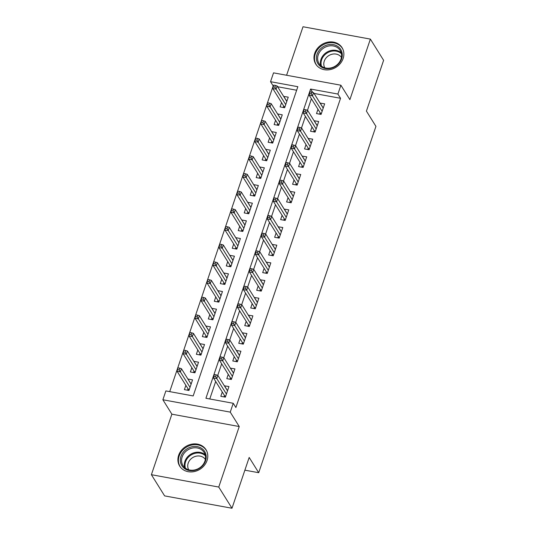 <?xml version="1.0" encoding="UTF-8"?>
<svg xmlns="http://www.w3.org/2000/svg" width="535" height="535" viewBox="0 0 535 535"><rect width="100%" height="100%" fill="white"/><g stroke="black" fill="none" stroke-linecap="round" stroke-linejoin="round"><path stroke-width="0.8" d="M314.72 53.293A15.508 13.408 -32 0 0 315.764 64.113A15.508 13.408 -32 0 0 330.242 69.59A15.508 13.408 -32 0 0 343.122 58.509A15.508 13.408 -32 0 0 342.072 47.689A15.508 13.408 -32 0 0 327.594 42.211A15.508 13.408 -32 0 0 314.72 53.293M178.65 455.298A15.508 13.408 -32 0 0 179.693 466.119A15.508 13.408 -32 0 0 194.172 471.596A15.508 13.408 -32 0 0 207.052 460.508A15.508 13.408 -32 0 0 206.002 449.694A15.508 13.408 -32 0 0 191.523 444.21A15.508 13.408 -32 0 0 178.65 455.298M270.536 81.694L273.532 72.86L340.895 85.219L337.906 94.053L310.594 89.044L205.922 398.274L233.233 403.29L230.244 412.124L162.881 399.765L165.87 390.924L193.182 395.94L297.848 86.703L270.536 81.694L273.184 85.934L169.715 391.633M244.876 470.171L258.713 472.706L375.938 126.367L366.415 111.106L383.608 60.301L370.38 39.108L303.011 26.75L286.593 75.254M258.713 472.706L249.183 457.445L231.989 508.25L164.619 495.891L151.392 474.699L218.755 487.057L239.239 426.535L230.244 412.124M239.239 426.535L171.875 414.177L151.392 474.699M171.875 414.177L162.881 399.765M231.989 508.25L218.755 487.057M317.971 109.294L316.519 113.587L321.074 114.423L324.658 103.823L320.07 103.101M311.992 126.962L310.541 131.262L315.088 132.098L318.679 121.492L314.092 120.77M306.013 144.637L304.555 148.931L309.11 149.767L312.694 139.167L308.106 138.438M300.028 162.306L298.577 166.599L303.124 167.435L306.715 156.835L302.128 156.113M294.049 179.974L292.591 184.274L297.146 185.11L300.737 174.504L296.143 173.781M288.071 197.642L286.613 201.942L291.167 202.778L294.752 192.179L290.164 191.45M282.085 215.317L280.634 219.611L285.182 220.447L288.773 209.847L284.185 209.118M276.107 232.986L274.649 237.286L279.203 238.122L282.794 227.515L278.2 226.793M270.121 250.654L268.67 254.954L273.224 255.79L276.809 245.184L272.221 244.462M264.143 268.329L262.692 272.623L267.239 273.459L270.83 262.859L266.243 262.13M258.164 285.998L256.706 290.298L261.261 291.127L264.845 280.527L260.257 279.805M252.179 303.666L250.728 307.966L255.275 308.802L258.866 298.196L254.279 297.473M246.2 321.341L244.742 325.634L249.297 326.47L252.888 315.871L248.293 315.142M240.222 339.009L238.764 343.303L243.318 344.139L246.902 333.539L242.315 332.817M234.236 356.678L232.785 360.978L237.333 361.814L240.924 351.207L236.336 350.485M228.258 374.353L226.8 378.646L231.354 379.482L234.945 368.882L230.351 368.154M190.828 383.568L187.959 379.148M185.859 385.34L184.408 389.634L188.962 390.47L192.547 379.87L187.999 379.034M196.806 365.9L193.938 361.473M191.844 367.672L190.386 371.965L194.941 372.801L198.532 362.202L193.978 361.366M202.792 348.231L199.923 343.804M197.823 349.997L196.372 354.297L200.919 355.133L204.51 344.527L199.956 343.691M208.77 330.556L205.901 326.136M203.808 332.329L202.35 336.622L206.905 337.458L210.489 326.858L205.942 326.022M214.749 312.888L211.88 308.461M209.787 314.66L208.329 318.954L212.883 319.79L216.474 309.19L211.92 308.354M220.734 295.22L217.865 290.793M215.765 296.985L214.314 301.285L218.862 302.121L222.453 291.515L217.899 290.679M226.713 277.545L223.844 273.124M221.751 279.317L220.293 283.617L224.847 284.446L228.432 273.846L223.884 273.01M232.698 259.876L229.829 255.449M227.729 261.648L226.278 265.942L230.826 266.778L234.417 256.178L229.863 255.342M238.677 242.208L235.808 237.781M233.708 243.973L232.257 248.273L236.811 249.109L240.396 238.503L235.848 237.674M244.655 224.533L241.787 220.112M239.693 226.305L238.236 230.605L242.79 231.434L246.381 220.835L241.827 219.999M250.641 206.864L247.772 202.437M245.672 208.637L244.221 212.93L248.768 213.766L252.359 203.166L247.805 202.33M256.619 189.196L253.75 184.769M251.657 190.962L250.199 195.262L254.754 196.098L258.338 185.491L253.791 184.662M262.598 171.521L259.729 167.101M257.636 173.293L256.178 177.593L260.732 178.429L264.323 167.823L259.769 166.987M268.583 153.853L265.714 149.432M263.615 155.625L262.163 159.918L266.711 160.754L270.302 150.154L265.748 149.319M274.562 136.184L271.693 131.757M269.6 137.956L268.142 142.25L272.696 143.086L276.281 132.486L271.733 131.65M280.547 118.516L277.678 114.089M275.578 120.281L274.127 124.581L278.675 125.417L282.266 114.811L277.712 113.975M296.651 90.241L277.618 86.744M281.557 102.613L280.106 106.906L284.66 107.742L288.245 97.143L283.657 96.42M233.233 403.29L235.881 407.523L340.548 98.293L314.032 93.431M311.39 98.748L307.478 110.304M305.411 116.416L301.499 127.979M299.426 134.091L295.514 145.647M293.447 151.759L289.535 163.315M287.469 169.428L283.557 180.984M281.484 187.103L277.571 198.659M275.505 204.771L271.593 216.327M269.52 222.44L265.614 233.996M263.541 240.115L259.629 251.671M257.562 257.783L253.65 269.339M251.577 275.451L247.665 287.007M245.598 293.126L241.686 304.683M239.62 310.795L235.708 322.351M233.635 328.463L229.722 340.019M227.656 346.132L223.744 357.694M221.671 363.807L217.765 375.363M215.692 381.475L209.767 398.983M222.272 392.021L220.821 396.315L225.375 397.151L228.96 386.551L224.372 385.829M340.895 85.219L349.89 99.63L370.38 39.108M340.548 98.293L337.906 94.053M312.681 92.388L310.594 89.044M227.241 390.249L224.412 385.715M286.526 100.841L283.697 96.307M233.22 372.581L230.391 368.047M239.205 354.912L236.37 350.371M245.184 337.237L242.355 332.703M251.169 319.569L248.334 315.035M257.148 301.9L254.312 297.36M263.126 284.225L260.298 279.691M269.112 266.557L266.276 262.023M275.09 248.889L272.262 244.355M281.069 231.214L278.24 226.679M287.054 213.545L284.219 209.011M293.033 195.877L290.204 191.343M299.011 178.208L296.183 173.668M304.997 160.533L302.161 155.999M310.975 142.865L308.147 138.331M316.961 125.197L314.125 120.656M322.939 107.522L320.111 102.987M227.121 390.229L227.683 390.329M225.436 396.957L223.971 396.896M224.446 395.499L224.038 396.702L224.7 395.9L225.73 396.094M215.605 376.633L216.207 374.861L214.381 374.533L213.786 376.299L215.605 376.633L216.782 378.573L217.859 375.396L227.509 390.844M226.432 394.028L216.782 378.573L213.505 377.971L224.7 395.9M213.786 376.299L213.505 377.971M217.859 375.396L216.207 374.861M191.269 383.648L190.707 383.548M187.558 390.216L188.032 388.818M189.022 390.276L187.624 390.022L188.287 389.219L189.316 389.413M179.787 368.18L177.968 367.846L177.373 369.618L179.192 369.952L179.787 368.18L181.445 368.709L180.369 371.892L177.092 371.29L188.287 389.219M179.192 369.952L190.019 387.347M181.445 368.709L191.095 384.163M177.092 371.29L177.373 369.618M205.56 460.836A13.422 11.603 148 0 1 189.236 470.512A13.422 11.603 148 0 1 180.984 456.328A13.422 11.603 148 0 1 197.308 446.658A13.422 11.603 148 0 1 205.56 460.836M182.161 456.917A12.425 10.74 -32 0 0 182.997 465.584A12.425 10.74 -32 0 0 194.6 469.977A12.425 10.74 -32 0 0 204.918 461.096A12.425 10.74 -32 0 0 204.076 452.423A12.425 10.74 -32 0 0 192.473 448.036A12.425 10.74 -32 0 0 182.161 456.917M188.748 469.804A9.784 8.46 148 0 1 188.193 463.149A9.784 8.46 148 0 1 196.205 456.181A9.784 8.46 148 0 1 205.34 459.445M206.851 451.326A15.408 13.322 -32 0 0 206.343 450.423A15.408 13.322 -32 0 0 191.958 444.98A15.408 13.322 -32 0 0 179.165 455.994A15.408 13.322 -32 0 0 180.201 466.741A15.408 13.322 -32 0 0 180.79 467.597M331.994 68.039A13.422 11.603 148 0 1 316.68 60.589A13.422 11.603 148 0 1 326.698 45.121A13.422 11.603 148 0 1 342.005 52.57A13.422 11.603 148 0 1 331.994 68.039M327.152 46.398A12.425 10.74 -32 0 0 319.067 63.585A12.425 10.74 -32 0 0 332.061 67.611A12.425 10.74 -32 0 0 340.146 50.424A12.425 10.74 -32 0 0 327.152 46.398M324.819 67.805A9.784 8.46 148 0 1 331.292 54.443A9.784 8.46 148 0 1 341.41 57.446M342.922 49.327A15.408 13.322 -32 0 0 342.413 48.418A15.408 13.322 -32 0 0 326.303 43.429A15.408 13.322 -32 0 0 316.272 64.742A15.408 13.322 -32 0 0 316.86 65.591M233.099 372.561L233.661 372.661M231.421 379.288L229.95 379.228M230.424 377.824L230.017 379.027L230.679 378.232L231.715 378.419M221.584 358.958L222.185 357.193L220.366 356.858L219.765 358.624L221.584 358.958L222.761 360.904L223.837 357.721L233.487 373.176M232.411 376.359L222.761 360.904L219.484 360.302L230.679 378.232M219.765 358.624L219.484 360.302M223.837 357.721L222.185 357.193M239.085 354.886L239.647 354.993M237.4 361.62L235.935 361.553M236.41 360.155L236.002 361.359L236.664 360.563L237.694 360.75M227.569 341.29L228.164 339.524L226.345 339.19L225.75 340.955L227.569 341.29L228.746 343.236L229.823 340.053L239.473 355.507M238.396 358.684L228.746 343.236L225.469 342.634L236.664 360.563M225.75 340.955L225.469 342.634M229.823 340.053L228.164 339.524M245.063 337.217L245.625 337.317M243.385 343.945L241.914 343.885M242.388 342.487L241.98 343.691L242.643 342.888L243.672 343.082M233.548 323.621L234.149 321.856L232.324 321.522L231.729 323.287L233.548 323.621L234.725 325.561L235.801 322.384L245.451 337.839M244.375 341.016L234.725 325.561L231.448 324.959L242.643 342.888M231.729 323.287L231.448 324.959M235.801 322.384L234.149 321.856M251.049 319.549L251.604 319.649M249.363 326.276L247.899 326.216M248.367 324.812L247.959 326.022L248.621 325.22L249.658 325.407M239.533 305.946L240.128 304.181L238.309 303.847L237.707 305.612L239.533 305.946L240.71 307.892L241.787 304.709L251.43 320.164M250.353 323.347L240.71 307.892L237.433 307.291L248.621 325.22M237.707 305.612L237.433 307.291M241.787 304.709L240.128 304.181M197.248 365.98L196.686 365.88M193.536 372.547L194.011 371.143M195.007 372.607L193.603 372.347L194.265 371.551L195.302 371.738M185.772 350.512L183.953 350.178L183.351 351.943L185.17 352.277L185.772 350.512L187.424 351.04L186.347 354.223L183.07 353.622L194.265 371.551M185.17 352.277L195.997 369.678M187.424 351.04L197.074 366.495M183.07 353.622L183.351 351.943M203.233 348.312L202.671 348.205M199.522 354.872L199.996 353.474M200.986 354.939L199.588 354.678L200.25 353.882L201.28 354.07M191.751 332.844L189.932 332.509L189.337 334.275L191.155 334.609L191.751 332.844L193.409 333.372L192.333 336.548L189.056 335.953L200.25 353.882M191.155 334.609L201.976 352.003M193.409 333.372L203.053 348.827M189.056 335.953L189.337 334.275M209.212 330.637L208.65 330.536M205.5 337.204L205.975 335.806M206.971 337.264L205.567 337.01L206.229 336.207L207.259 336.401M197.736 315.168L195.91 314.841L195.315 316.606L197.134 316.941L197.736 315.168L199.388 315.703L198.311 318.88L195.034 318.278L206.229 336.207M197.134 316.941L207.961 334.335M199.388 315.703L209.038 331.152M195.034 318.278L195.315 316.606M215.19 312.968L214.629 312.868M211.486 319.535L211.954 318.131M212.95 319.596L211.546 319.335L212.208 318.539L213.244 318.726M203.715 297.5L201.896 297.166L201.294 298.931L203.119 299.266L203.715 297.5L205.373 298.028L204.296 301.212L201.013 300.61L212.208 318.539M203.119 299.266L213.94 316.666M205.373 298.028L215.016 313.483M201.013 300.61L201.294 298.931M257.027 301.874L257.589 301.981M255.342 308.608L253.878 308.541M254.352 307.143L253.944 308.347L254.607 307.551L255.636 307.739M245.511 288.278L246.107 286.513L244.288 286.178L243.692 287.944L245.511 288.278L246.688 290.224L247.765 287.041L257.415 302.496M256.339 305.679L246.688 290.224L243.412 289.622L254.607 307.551M243.692 287.944L243.412 289.622M247.765 287.041L246.107 286.513M221.176 295.3L220.614 295.193M217.464 301.86L217.939 300.463M218.929 301.927L217.531 301.666L218.193 300.871L219.223 301.058M209.693 279.832L207.874 279.497L207.279 281.263L209.098 281.597L209.693 279.832L211.352 280.36L210.275 283.543L206.998 282.941L218.193 300.871M209.098 281.597L219.925 298.991M211.352 280.36L221.002 295.815M206.998 282.941L207.279 281.263M263.006 284.205L263.568 284.306M261.327 290.933L259.856 290.873M260.331 289.475L259.923 290.679L260.585 289.883L261.622 290.07M251.49 270.61L252.092 268.844L250.273 268.51L249.671 270.275L251.49 270.61L252.667 272.549L253.744 269.373L263.394 284.827M262.317 288.004L252.667 272.549L249.39 271.947L260.585 289.883M249.671 270.275L249.39 271.947M253.744 269.373L252.092 268.844M268.991 266.537L269.546 266.637M267.306 273.265L265.841 273.204M266.316 271.8L265.908 273.01L266.564 272.208L267.6 272.402M257.475 252.941L258.071 251.169L256.252 250.835L255.65 252.607L257.475 252.941L258.652 254.881L259.729 251.697L269.373 267.152M268.296 270.335L258.652 254.881L255.376 254.279L266.564 272.208M255.65 252.607L255.376 254.279M259.729 251.697L258.071 251.169M274.97 248.862L275.532 248.969M273.285 255.596L271.82 255.529M272.295 254.132L271.887 255.335L272.549 254.54L273.579 254.727M263.454 235.266L264.056 233.501L262.23 233.166L261.635 234.932L263.454 235.266L264.631 237.212L265.708 234.029L275.358 249.484M274.281 252.667L264.631 237.212L261.354 236.61L272.549 254.54M261.635 234.932L261.354 236.61M265.708 234.029L264.056 233.501M280.949 231.194L281.51 231.301M279.27 237.921L277.799 237.861M278.274 236.463L277.866 237.667L278.528 236.871L279.564 237.059M269.433 217.598L270.035 215.832L268.216 215.498L267.614 217.263L269.433 217.598L270.61 219.537L271.686 216.361L281.336 231.815M280.26 234.992L270.61 219.537L267.333 218.935L278.528 236.871M267.614 217.263L267.333 218.935M271.686 216.361L270.035 215.832M286.934 213.525L287.496 213.625M285.249 220.253L283.784 220.193M284.259 218.795L283.851 219.999L284.513 219.196L285.543 219.39M275.418 199.929L276.013 198.157L274.194 197.823L273.599 199.595L275.418 199.929L276.595 201.869L277.672 198.686L287.315 214.14M286.238 217.324L276.595 201.869L273.318 201.267L284.513 219.196M273.599 199.595L273.318 201.267M277.672 198.686L276.013 198.157M227.154 277.625L226.593 277.525M223.443 284.192L223.918 282.794M224.914 284.252L223.51 283.998L224.172 283.196L225.202 283.389M215.679 262.163L213.853 261.829L213.258 263.594L215.077 263.929L215.679 262.163L217.33 262.692L216.254 265.868L212.977 265.266L224.172 283.196M215.077 263.929L225.904 281.323M217.33 262.692L226.98 278.147M212.977 265.266L213.258 263.594M233.133 259.957L232.578 259.856M229.428 266.524L229.903 265.119M230.893 266.584L229.495 266.33L230.15 265.527L231.187 265.721M221.657 244.488L219.838 244.154L219.236 245.926L221.062 246.254L221.657 244.488L223.316 245.017L222.239 248.2L218.962 247.598L230.15 265.527M221.062 246.254L231.882 263.655M223.316 245.017L232.959 260.471M218.962 247.598L219.236 245.926M239.118 242.288L238.556 242.181M235.407 248.849L235.881 247.451M236.871 248.915L235.474 248.655L236.136 247.859L237.165 248.046M227.636 226.82L225.817 226.486L225.222 228.251L227.041 228.585L227.636 226.82L229.294 227.348L228.218 230.531L224.941 229.93L236.136 247.859M227.041 228.585L237.868 245.986M229.294 227.348L238.944 242.803M224.941 229.93L225.222 228.251M245.097 224.62L244.535 224.513M241.385 231.18L241.86 229.782M242.857 231.24L241.452 230.986L242.114 230.19L243.151 230.378M233.621 209.152L231.802 208.817L231.2 210.583L233.019 210.917L233.621 209.152L235.273 209.68L234.196 212.856L230.919 212.255L242.114 230.19M233.019 210.917L243.846 228.311M235.273 209.68L244.923 225.135M230.919 212.255L231.2 210.583M251.082 206.945L250.52 206.844M247.371 213.512L247.845 212.114M248.835 213.572L247.437 213.318L248.1 212.515L249.129 212.709M239.6 191.476L237.781 191.142L237.186 192.914L239.005 193.249L239.6 191.476L241.258 192.005L240.182 195.188L236.905 194.586L248.1 212.515M239.005 193.249L249.825 210.643M241.258 192.005L250.902 207.46M236.905 194.586L237.186 192.914M292.912 195.857L293.474 195.957M291.234 202.584L289.763 202.518M290.237 201.12L289.83 202.324L290.492 201.528L291.522 201.715M281.397 182.254L281.998 180.489L280.173 180.155L279.578 181.92L281.397 182.254L282.574 184.2L283.65 181.017L293.3 196.472M292.224 199.655L282.574 184.2L279.297 183.599L290.492 201.528M279.578 181.92L279.297 183.599M283.65 181.017L281.998 180.489M257.061 189.276L256.499 189.176M253.349 195.837L253.824 194.439M254.821 195.904L253.416 195.643L254.078 194.847L255.108 195.034M245.585 173.808L243.759 173.474L243.164 175.239L244.983 175.574L245.585 173.808L247.237 174.336L246.16 177.52L242.883 176.918L254.078 194.847M244.983 175.574L255.81 192.974M247.237 174.336L256.887 189.791M242.883 176.918L243.164 175.239M298.891 178.182L299.453 178.289M297.213 184.909L295.748 184.849M296.216 183.451L295.808 184.655L296.47 183.859L297.507 184.047M287.382 164.586L287.977 162.821L286.158 162.486L285.556 164.252L287.382 164.586L288.559 166.525L289.636 163.349L299.279 178.804M298.202 181.98L288.559 166.525L285.282 165.93L296.47 183.859M285.556 164.252L285.282 165.93M289.636 163.349L287.977 162.821M263.039 171.608L262.478 171.501M259.335 178.168L259.803 176.771M260.799 178.229L259.395 177.974L260.057 177.179L261.093 177.366M251.564 156.14L249.745 155.805L249.143 157.571L250.968 157.905L251.564 156.14L253.222 156.668L252.145 159.845L248.862 159.243L260.057 177.179M250.968 157.905L261.789 175.299M253.222 156.668L262.866 172.123M248.862 159.243L249.143 157.571M304.876 160.513L305.438 160.614M303.191 167.241L301.727 167.181M302.201 165.783L301.793 166.987L302.456 166.184L303.485 166.378M293.361 146.918L293.956 145.145L292.137 144.811L291.542 146.583L293.361 146.918L294.538 148.857L295.614 145.68L305.264 161.129M304.188 164.312L294.538 148.857L291.261 148.255L302.456 166.184M291.542 146.583L291.261 148.255M295.614 145.68L293.956 145.145M269.025 153.933L268.463 153.833M265.313 160.5L265.788 159.102M266.778 160.56L265.38 160.306L266.042 159.504L267.072 159.697M257.542 138.465L255.723 138.13L255.128 139.902L256.947 140.237L257.542 138.465L259.201 138.993L258.124 142.176L254.847 141.574L266.042 159.504M256.947 140.237L267.774 157.631M259.201 138.993L268.851 154.448M254.847 141.574L255.128 139.902M310.855 142.845L311.417 142.945M309.176 149.573L307.705 149.512M308.18 148.108L307.772 149.312L308.434 148.516L309.471 148.703M299.339 129.243L299.941 127.477L298.122 127.143L297.52 128.908L299.339 129.243L300.516 131.189L301.593 128.005L311.243 143.46M310.166 146.643L300.516 131.189L297.239 130.587L308.434 148.516M297.52 128.908L297.239 130.587M301.593 128.005L299.941 127.477M275.003 136.264L274.442 136.164M271.292 142.825L271.767 141.427M272.763 142.892L271.359 142.631L272.021 141.835L273.051 142.022M263.528 120.796L261.702 120.462L261.107 122.227L262.926 122.562L263.528 120.796L265.179 121.325L264.103 124.508L260.826 123.906L272.021 141.835M262.926 122.562L273.753 139.963M265.179 121.325L274.829 136.779M260.826 123.906L261.107 122.227M316.84 125.17L317.395 125.277M315.155 131.904L313.691 131.837M314.165 130.44L313.757 131.643L314.413 130.848L315.449 131.035M305.325 111.574L305.92 109.809L304.101 109.474L303.499 111.24L305.325 111.574L306.501 113.52L307.578 110.337L317.222 125.792M316.145 128.968L306.501 113.52L303.225 112.918L314.413 130.848M303.499 111.24L303.225 112.918M307.578 110.337L305.92 109.809M280.982 118.596L280.427 118.489M277.277 125.157L277.745 123.759M278.742 125.223L277.344 124.963L277.999 124.167L279.036 124.354M269.506 103.128L267.687 102.794L267.085 104.559L268.911 104.893L269.506 103.128L271.165 103.656L270.088 106.833L266.811 106.238L277.999 124.167M268.911 104.893L279.731 122.288M271.165 103.656L280.808 119.111M266.811 106.238L267.085 104.559M322.819 107.502L323.381 107.602M321.134 114.229L319.669 114.169M320.144 112.771L319.736 113.975L320.398 113.173L321.428 113.367M311.303 93.906L311.898 92.134L310.079 91.806L309.484 93.571L311.303 93.906L312.48 95.845L313.557 92.669L323.207 108.117M322.13 111.3L312.48 95.845L309.203 95.243L320.398 113.173M309.484 93.571L309.203 95.243M313.557 92.669L311.898 92.134M286.967 100.921L286.406 100.821M283.256 107.488L283.731 106.09M284.72 107.548L283.323 107.294L283.985 106.492L285.015 106.686M275.485 85.453L273.666 85.125L273.071 86.891L274.89 87.225L275.485 85.453L277.143 85.988L276.067 89.164L272.79 88.563L283.985 106.492M274.89 87.225L285.717 104.619M277.143 85.988L286.793 101.436M272.79 88.563L273.071 86.891M184.689 467.597A12.425 10.74 148 0 1 184.916 461.337A12.425 10.74 148 0 1 205.139 454.83M205.36 455.76A12.017 10.392 -32 0 0 194.305 453.546A12.017 10.392 -32 0 0 185.551 461.825A12.017 10.392 -32 0 0 185.431 468.199M320.759 65.598A12.425 10.74 148 0 1 329.914 50.812A12.425 10.74 148 0 1 341.21 52.831M341.43 53.754A12.017 10.392 -32 0 0 330.255 51.581A12.017 10.392 -32 0 0 321.502 66.2M206.343 450.423L206.724 451.032M180.201 466.741L180.583 467.349M342.413 48.418L342.795 49.026M316.272 64.742L316.653 65.344"/></g></svg>
